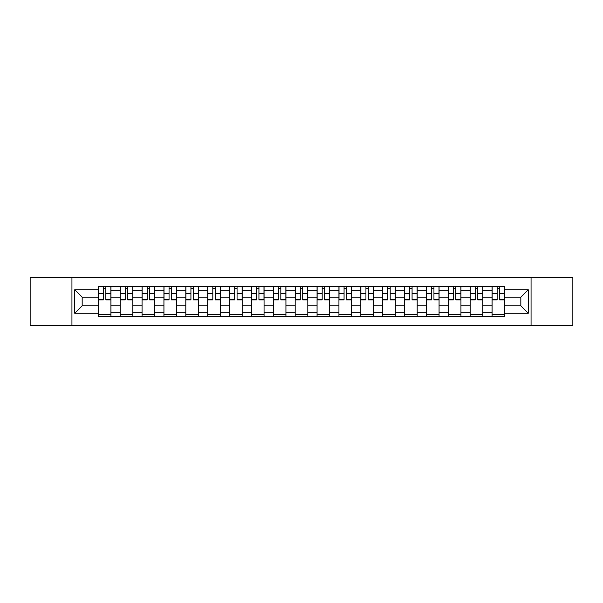 <?xml version="1.0" encoding="UTF-8"?>
<svg xmlns="http://www.w3.org/2000/svg" width="603" height="603" viewBox="0 0 603 603"><rect width="100%" height="100%" fill="white"/><g stroke="black" fill="none" stroke-linecap="round" stroke-linejoin="round"><path stroke-width="0.9" d="M531.062 325.552L572.85 325.552L572.85 277.448L30.15 277.448L30.15 325.552L531.062 325.552L531.062 277.448M120.178 316.575L120.178 290.699L110.922 290.699L110.922 316.575M110.922 290.699L110.922 286.425M120.178 290.699L120.178 286.425M132.803 286.425L132.803 316.575M142.059 316.575L142.059 286.425M154.677 286.425L154.677 316.575M163.933 316.575L163.933 286.425M176.551 286.425L176.551 316.575M185.807 316.575L185.807 286.425M198.432 286.425L198.432 316.575M207.681 316.575L207.681 286.425M220.306 286.425L220.306 316.575M229.562 316.575L229.562 286.425M242.18 286.425L242.18 316.575M251.436 316.575L251.436 286.425M264.061 286.425L264.061 316.575M273.31 316.575L273.31 286.425M285.935 286.425L285.935 316.575M295.191 316.575L295.191 286.425M307.809 286.425L307.809 316.575M317.065 316.575L317.065 286.425M329.69 286.425L329.69 316.575M338.939 316.575L338.939 286.425M351.564 286.425L351.564 316.575M360.82 316.575L360.82 286.425M373.438 286.425L373.438 316.575M382.694 316.575L382.694 286.425M395.319 286.425L395.319 316.575M404.568 316.575L404.568 286.425M417.193 286.425L417.193 316.575M426.449 316.575L426.449 286.425M439.067 286.425L439.067 316.575M448.323 316.575L448.323 286.425M460.941 286.425L460.941 316.575M470.197 316.575L470.197 286.425M482.822 286.425L482.822 316.575M492.078 316.575L492.078 286.425M492.078 305.849L482.822 305.849M470.197 305.849L460.941 305.849M448.323 305.849L439.067 305.849M426.449 305.849L417.193 305.849M404.568 305.849L395.319 305.849M382.694 305.849L373.438 305.849M360.82 305.849L351.564 305.849M338.939 305.849L329.69 305.849M317.065 305.849L307.809 305.849M295.191 305.849L285.935 305.849M273.31 305.849L264.061 305.849M251.436 305.849L242.18 305.849M229.562 305.849L220.306 305.849M207.681 305.849L198.432 305.849M185.807 305.849L176.551 305.849M163.933 305.849L154.677 305.849M142.059 305.849L132.803 305.849M120.178 305.849L110.922 305.849M492.078 297.151L482.822 297.151M470.197 297.151L460.941 297.151M448.323 297.151L439.067 297.151M426.449 297.151L417.193 297.151M404.568 297.151L395.319 297.151M382.694 297.151L373.438 297.151M360.82 297.151L351.564 297.151M338.939 297.151L329.69 297.151M317.065 297.151L307.809 297.151M295.191 297.151L285.935 297.151M273.31 297.151L264.061 297.151M251.436 297.151L242.18 297.151M229.562 297.151L220.306 297.151M207.681 297.151L198.432 297.151M185.807 297.151L176.551 297.151M163.933 297.151L154.677 297.151M142.059 297.151L132.803 297.151M120.178 297.151L110.922 297.151M82.174 305.849L98.304 305.849L98.304 297.151L82.174 297.151L82.174 305.849L74.742 313.281L74.742 289.719L98.304 289.719L98.304 297.151M504.696 297.151L504.696 305.849L520.826 305.849L520.826 297.151L504.696 297.151L504.696 286.425L98.304 286.425L98.304 289.719M504.696 289.719L528.258 289.719L528.258 313.281L504.696 313.281L504.696 305.849M98.304 305.849L98.304 316.575L504.696 316.575L504.696 313.281M98.304 313.281L74.742 313.281M71.938 325.552L71.938 277.448M110.922 314.472L98.304 314.472M103.422 288.528L105.804 288.528M132.803 314.472L120.178 314.472M125.296 288.528L127.685 288.528M154.677 314.472L142.059 314.472M147.177 288.528L149.559 288.528M176.551 314.472L163.933 314.472M169.051 288.528L171.433 288.528M198.432 314.472L185.807 314.472M190.925 288.528L193.314 288.528M220.306 314.472L207.681 314.472M212.806 288.528L215.188 288.528M242.18 314.472L229.562 314.472M234.68 288.528L237.062 288.528M264.061 314.472L251.436 314.472M256.554 288.528L258.936 288.528M285.935 314.472L273.31 314.472M278.435 288.528L280.817 288.528M307.809 314.472L295.191 314.472M300.309 288.528L302.691 288.528M329.69 314.472L317.065 314.472M322.183 288.528L324.565 288.528M351.564 314.472L338.939 314.472M344.064 288.528L346.446 288.528M373.438 314.472L360.82 314.472M365.938 288.528L368.32 288.528M395.319 314.472L382.694 314.472M387.812 288.528L390.194 288.528M417.193 314.472L404.568 314.472M409.686 288.528L412.075 288.528M439.067 314.472L426.449 314.472M431.567 288.528L433.949 288.528M460.941 314.472L448.323 314.472M453.441 288.528L455.823 288.528M482.822 314.472L470.197 314.472M475.315 288.528L477.704 288.528M504.696 314.472L492.078 314.472M497.196 288.528L499.578 288.528M74.742 289.719L82.174 297.151M520.826 305.849L528.258 313.281M520.826 297.151L528.258 289.719M105.804 299.887L105.804 286.568L110.854 286.568L110.854 299.887L105.804 299.887M103.422 288.385L105.804 288.385M107.839 286.568L98.372 286.568L98.372 299.887L103.422 299.887L103.422 286.568L101.387 286.568M127.685 299.887L127.685 286.568L132.728 286.568L132.728 299.887L127.685 299.887M125.296 288.385L127.685 288.385M129.713 286.568L120.246 286.568L120.246 299.887L125.296 299.887L125.296 286.568L123.261 286.568M149.559 299.887L149.559 286.568L154.609 286.568L154.609 299.887L149.559 299.887M147.177 288.385L149.559 288.385M151.594 286.568L142.127 286.568L142.127 299.887L147.177 299.887L147.177 286.568L145.142 286.568M171.433 299.887L171.433 286.568L176.483 286.568L176.483 299.887L171.433 299.887M169.051 288.385L171.433 288.385M173.468 286.568L164.001 286.568L164.001 299.887L169.051 299.887L169.051 286.568L167.016 286.568M193.314 299.887L193.314 286.568L198.357 286.568L198.357 299.887L193.314 299.887M190.925 288.385L193.314 288.385M195.342 286.568L185.875 286.568L185.875 299.887L190.925 299.887L190.925 286.568L188.89 286.568M215.188 299.887L215.188 286.568L220.238 286.568L220.238 299.887L215.188 299.887M212.806 288.385L215.188 288.385M217.223 286.568L207.756 286.568L207.756 299.887L212.806 299.887L212.806 286.568L210.771 286.568M237.062 299.887L237.062 286.568L242.112 286.568L242.112 299.887L237.062 299.887M234.68 288.385L237.062 288.385M239.097 286.568L229.63 286.568L229.63 299.887L234.68 299.887L234.68 286.568L232.645 286.568M258.936 299.887L258.936 286.568L263.986 286.568L263.986 299.887L258.936 299.887M256.554 288.385L258.936 288.385M260.971 286.568L251.504 286.568L251.504 299.887L256.554 299.887L256.554 286.568L254.519 286.568M280.817 299.887L280.817 286.568L285.867 286.568L285.867 299.887L280.817 299.887M278.435 288.385L280.817 288.385M282.852 286.568L273.385 286.568L273.385 299.887L278.435 299.887L278.435 286.568L276.4 286.568M302.691 299.887L302.691 286.568L307.741 286.568L307.741 299.887L302.691 299.887M300.309 288.385L302.691 288.385M304.726 286.568L295.259 286.568L295.259 299.887L300.309 299.887L300.309 286.568L298.274 286.568M324.565 299.887L324.565 286.568L329.615 286.568L329.615 299.887L324.565 299.887M322.183 288.385L324.565 288.385M326.6 286.568L317.133 286.568L317.133 299.887L322.183 299.887L322.183 286.568L320.148 286.568M346.446 299.887L346.446 286.568L351.496 286.568L351.496 299.887L346.446 299.887M344.064 288.385L346.446 288.385M348.481 286.568L339.014 286.568L339.014 299.887L344.064 299.887L344.064 286.568L342.029 286.568M368.32 299.887L368.32 286.568L373.37 286.568L373.37 299.887L368.32 299.887M365.938 288.385L368.32 288.385M370.355 286.568L360.888 286.568L360.888 299.887L365.938 299.887L365.938 286.568L363.903 286.568M390.194 299.887L390.194 286.568L395.244 286.568L395.244 299.887L390.194 299.887M387.812 288.385L390.194 288.385M392.229 286.568L382.762 286.568L382.762 299.887L387.812 299.887L387.812 286.568L385.777 286.568M412.075 299.887L412.075 286.568L417.125 286.568L417.125 299.887L412.075 299.887M409.686 288.385L412.075 288.385M414.11 286.568L404.643 286.568L404.643 299.887L409.686 299.887L409.686 286.568L407.658 286.568M433.949 299.887L433.949 286.568L438.999 286.568L438.999 299.887L433.949 299.887M431.567 288.385L433.949 288.385M435.984 286.568L426.517 286.568L426.517 299.887L431.567 299.887L431.567 286.568L429.532 286.568M455.823 299.887L455.823 286.568L460.873 286.568L460.873 299.887L455.823 299.887M453.441 288.385L455.823 288.385M457.858 286.568L448.391 286.568L448.391 299.887L453.441 299.887L453.441 286.568L451.406 286.568M477.704 299.887L477.704 286.568L482.754 286.568L482.754 299.887L477.704 299.887M475.315 288.385L477.704 288.385M479.739 286.568L470.272 286.568L470.272 299.887L475.315 299.887L475.315 286.568L473.287 286.568M499.578 299.887L499.578 286.568L504.628 286.568L504.628 299.887L499.578 299.887M497.196 288.385L499.578 288.385M501.613 286.568L492.146 286.568L492.146 299.887L497.196 299.887L497.196 286.568L495.161 286.568M470.197 290.699L460.941 290.699M448.323 290.699L439.067 290.699M426.449 290.699L417.193 290.699M404.568 290.699L395.319 290.699M382.694 290.699L373.438 290.699M360.82 290.699L351.564 290.699M338.939 290.699L329.69 290.699M317.065 290.699L307.809 290.699M295.191 290.699L285.935 290.699M273.31 290.699L264.061 290.699M251.436 290.699L242.18 290.699M229.562 290.699L220.306 290.699M207.681 290.699L198.432 290.699M185.807 290.699L176.551 290.699M163.933 290.699L154.677 290.699M142.059 290.699L132.803 290.699M492.078 290.699L482.822 290.699M470.197 312.301L460.941 312.301M448.323 312.301L439.067 312.301M426.449 312.301L417.193 312.301M404.568 312.301L395.319 312.301M382.694 312.301L373.438 312.301M360.82 312.301L351.564 312.301M338.939 312.301L329.69 312.301M317.065 312.301L307.809 312.301M295.191 312.301L285.935 312.301M273.31 312.301L264.061 312.301M251.436 312.301L242.18 312.301M229.562 312.301L220.306 312.301M207.681 312.301L198.432 312.301M185.807 312.301L176.551 312.301M163.933 312.301L154.677 312.301M142.059 312.301L132.803 312.301M120.178 312.301L110.922 312.301M492.078 312.301L482.822 312.301M105.804 299.405L110.854 299.405M105.804 293.375L110.854 293.375M98.372 299.405L103.422 299.405M98.372 293.375L103.422 293.375M127.685 299.405L132.728 299.405M127.685 293.375L132.728 293.375M120.246 299.405L125.296 299.405M120.246 293.375L125.296 293.375M149.559 299.405L154.609 299.405M149.559 293.375L154.609 293.375M142.127 299.405L147.177 299.405M142.127 293.375L147.177 293.375M171.433 299.405L176.483 299.405M171.433 293.375L176.483 293.375M164.001 299.405L169.051 299.405M164.001 293.375L169.051 293.375M193.314 299.405L198.357 299.405M193.314 293.375L198.357 293.375M185.875 299.405L190.925 299.405M185.875 293.375L190.925 293.375M215.188 299.405L220.238 299.405M215.188 293.375L220.238 293.375M207.756 299.405L212.806 299.405M207.756 293.375L212.806 293.375M237.062 299.405L242.112 299.405M237.062 293.375L242.112 293.375M229.63 299.405L234.68 299.405M229.63 293.375L234.68 293.375M258.936 299.405L263.986 299.405M258.936 293.375L263.986 293.375M251.504 299.405L256.554 299.405M251.504 293.375L256.554 293.375M280.817 299.405L285.867 299.405M280.817 293.375L285.867 293.375M273.385 299.405L278.435 299.405M273.385 293.375L278.435 293.375M302.691 299.405L307.741 299.405M302.691 293.375L307.741 293.375M295.259 299.405L300.309 299.405M295.259 293.375L300.309 293.375M324.565 299.405L329.615 299.405M324.565 293.375L329.615 293.375M317.133 299.405L322.183 299.405M317.133 293.375L322.183 293.375M346.446 299.405L351.496 299.405M346.446 293.375L351.496 293.375M339.014 299.405L344.064 299.405M339.014 293.375L344.064 293.375M368.32 299.405L373.37 299.405M368.32 293.375L373.37 293.375M360.888 299.405L365.938 299.405M360.888 293.375L365.938 293.375M390.194 299.405L395.244 299.405M390.194 293.375L395.244 293.375M382.762 299.405L387.812 299.405M382.762 293.375L387.812 293.375M412.075 299.405L417.125 299.405M412.075 293.375L417.125 293.375M404.643 299.405L409.686 299.405M404.643 293.375L409.686 293.375M433.949 299.405L438.999 299.405M433.949 293.375L438.999 293.375M426.517 299.405L431.567 299.405M426.517 293.375L431.567 293.375M455.823 299.405L460.873 299.405M455.823 293.375L460.873 293.375M448.391 299.405L453.441 299.405M448.391 293.375L453.441 293.375M477.704 299.405L482.754 299.405M477.704 293.375L482.754 293.375M470.272 299.405L475.315 299.405M470.272 293.375L475.315 293.375M499.578 299.405L504.628 299.405M499.578 293.375L504.628 293.375M492.146 299.405L497.196 299.405M492.146 293.375L497.196 293.375"/></g></svg>
